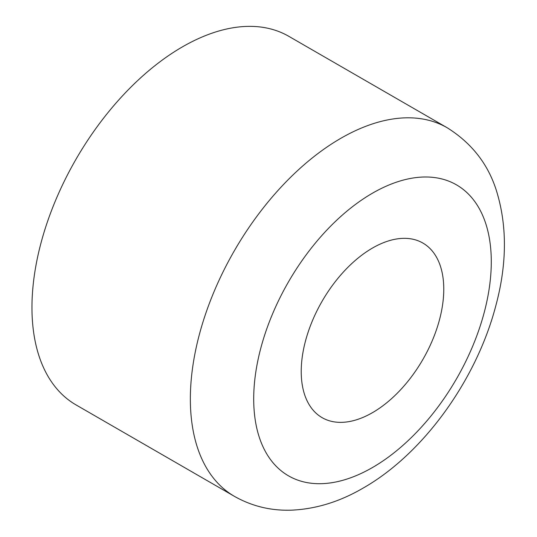 <?xml version="1.0" encoding="UTF-8"?>
<svg xmlns="http://www.w3.org/2000/svg" width="537" height="537" viewBox="0 0 537 537"><rect width="100%" height="100%" fill="white"/><g stroke="black" fill="none" stroke-linecap="round" stroke-linejoin="round"><path stroke-width="0.81" d="M372.497 412.651A100.802 58.197 120 0 0 438.346 323.831A100.802 58.197 120 0 0 422.894 243.06A100.802 58.197 120 0 0 372.497 248.047A100.802 58.197 120 0 0 306.647 336.874A100.802 58.197 120 0 0 322.099 417.645A100.802 58.197 120 0 0 372.497 412.651M182.432 46.867A212.8 122.859 120 0 0 43.416 234.387A212.8 122.859 120 0 0 76.032 404.905L234.421 496.349A212.8 122.859 -60 0 1 201.805 325.831A212.8 122.859 -60 0 1 340.82 138.311A212.8 122.859 -60 0 1 447.22 127.772L288.825 36.328A212.8 122.859 120 0 0 182.432 46.867M372.497 193.179A168 96.996 120 0 0 253.706 398.937A168 96.996 120 0 0 372.497 467.519A168 96.996 120 0 0 491.288 261.767A168 96.996 120 0 0 372.497 193.179M234.421 496.349C252.088 506.317 271.225 510.915 291.846 510.15C316.206 508.989 340.002 501.618 363.22 488.032C423.532 453.678 476.359 379.894 495.718 306.124C507.049 264.258 507.29 225.808 496.463 190.776C488.093 164.094 471.674 143.09 447.22 127.772"/></g></svg>
